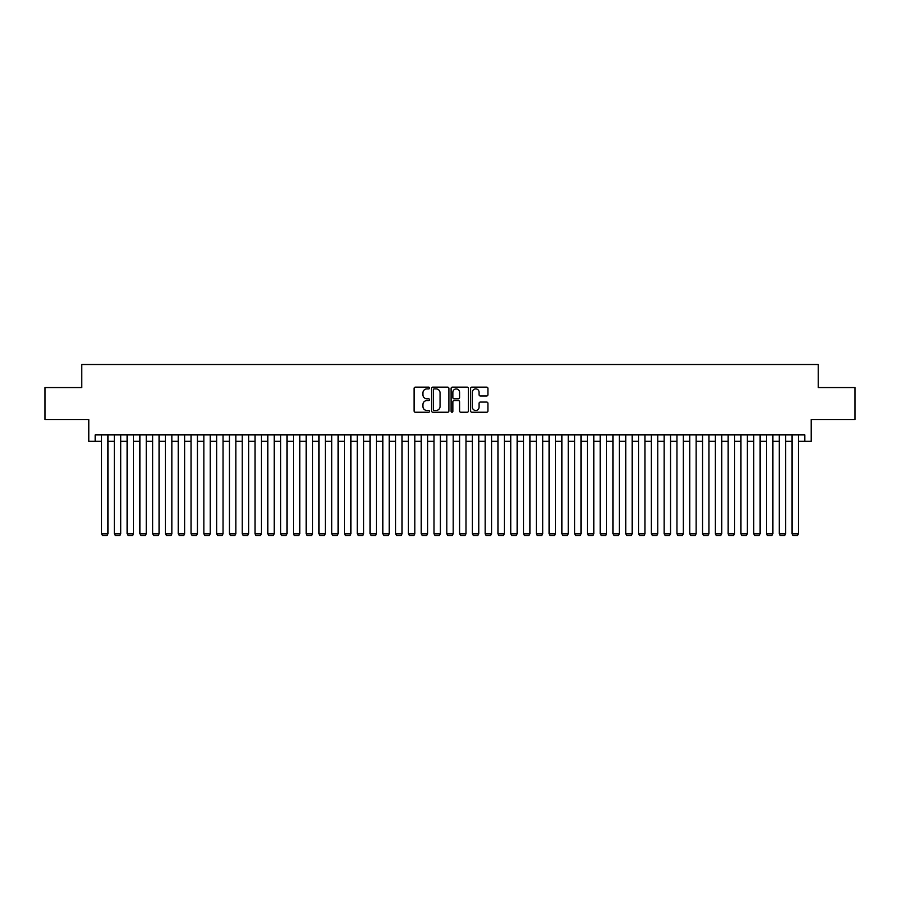 <?xml version="1.0" encoding="UTF-8"?>
<svg xmlns="http://www.w3.org/2000/svg" width="900" height="900" viewBox="0 0 900 900"><rect width="100%" height="100%" fill="white"/><g stroke="black" fill="none" stroke-linecap="round" stroke-linejoin="round"><path stroke-width="1.35" d="M429.548 388.012A0.878 0.878 0 0 0 428.659 387.135L415.327 387.135A1.26 1.26 0 0 0 414.079 388.395L414.079 410.985A1.26 1.26 0 0 0 415.327 412.234L428.659 412.234A0.878 0.878 0 0 0 429.548 411.356A0.878 0.878 0 0 0 428.659 410.479L426.938 410.479A4.016 4.016 0 0 1 422.921 406.463L422.921 404.584A4.016 4.016 0 0 1 426.938 400.567L428.659 400.567A0.878 0.878 0 0 0 429.548 399.69A0.878 0.878 0 0 0 428.659 398.812L426.938 398.812A4.016 4.016 0 0 1 422.921 394.796L422.921 392.906A4.016 4.016 0 0 1 426.938 388.89L428.659 388.89A0.878 0.878 0 0 0 429.548 388.012M486.675 395.989A1.26 1.26 0 0 0 487.935 394.729L487.935 388.395A1.26 1.26 0 0 0 486.675 387.135L471.87 387.135A1.26 1.26 0 0 0 470.61 388.395L470.61 410.985A1.26 1.26 0 0 0 471.87 412.234L486.675 412.234A1.26 1.26 0 0 0 487.935 410.985L487.935 403.324A1.26 1.26 0 0 0 486.675 402.075L480.341 402.075A1.26 1.26 0 0 0 479.081 403.324L479.081 407.126A3.353 3.353 0 0 1 475.729 410.479A3.353 3.353 0 0 1 472.376 407.126L472.376 392.254A3.353 3.353 0 0 1 475.729 388.89A3.353 3.353 0 0 1 479.081 392.254L479.081 394.729A1.26 1.26 0 0 0 480.341 395.989L486.675 395.989M95.186 441.236L95.186 434.846L804.814 434.846L804.814 441.236L811.204 441.236L811.204 419.501L855 419.501L855 387.54L818.235 387.54L818.235 364.522L81.765 364.522L81.765 387.54L45 387.54L45 419.501L88.796 419.501L88.796 441.236L101.576 441.236M448.897 388.395A1.26 1.26 0 0 0 447.649 387.135L432.832 387.135A1.26 1.26 0 0 0 431.584 388.395L431.584 410.985A1.26 1.26 0 0 0 432.832 412.234L447.649 412.234A1.26 1.26 0 0 0 448.897 410.985L448.897 388.395M452.351 387.135L467.168 387.135A1.26 1.26 0 0 1 468.416 388.395L468.416 410.985A1.26 1.26 0 0 1 467.168 412.234L460.822 412.234A1.26 1.26 0 0 1 459.574 410.985L459.574 401.816A1.26 1.26 0 0 0 458.314 400.567L454.106 400.567A1.26 1.26 0 0 0 452.858 401.816L452.858 411.356A0.878 0.878 0 0 1 451.98 412.234A0.878 0.878 0 0 1 451.103 411.356L451.103 388.395A1.26 1.26 0 0 1 452.351 387.135M107.966 441.236L114.367 441.236M120.758 441.236L127.147 441.236M133.549 441.236L139.939 441.236M146.329 441.236L152.719 441.236M159.12 441.236L165.51 441.236M171.9 441.236L178.29 441.236M184.691 441.236L191.081 441.236M197.471 441.236L203.873 441.236M210.263 441.236L216.653 441.236M223.042 441.236L229.444 441.236M235.834 441.236L242.224 441.236M248.614 441.236L255.015 441.236M261.405 441.236L267.795 441.236M274.196 441.236L280.586 441.236M286.976 441.236L293.366 441.236M299.767 441.236L306.157 441.236M312.548 441.236L318.938 441.236M325.339 441.236L331.729 441.236M338.119 441.236L344.52 441.236M350.91 441.236L357.3 441.236M363.69 441.236L370.091 441.236M376.481 441.236L382.871 441.236M389.261 441.236L395.662 441.236M402.053 441.236L408.442 441.236M414.844 441.236L421.234 441.236M427.624 441.236L434.014 441.236M440.415 441.236L446.805 441.236M453.195 441.236L459.585 441.236M465.986 441.236L472.376 441.236M478.766 441.236L485.156 441.236M491.558 441.236L497.947 441.236M504.338 441.236L510.739 441.236M517.129 441.236L523.519 441.236M529.909 441.236L536.31 441.236M542.7 441.236L549.09 441.236M555.48 441.236L561.881 441.236M568.271 441.236L574.661 441.236M581.062 441.236L587.452 441.236M593.842 441.236L600.232 441.236M606.634 441.236L613.024 441.236M619.414 441.236L625.804 441.236M632.205 441.236L638.595 441.236M644.985 441.236L651.386 441.236M657.776 441.236L664.166 441.236M670.556 441.236L676.957 441.236M683.347 441.236L689.738 441.236M696.127 441.236L702.529 441.236M708.919 441.236L715.309 441.236M721.71 441.236L728.1 441.236M734.49 441.236L740.88 441.236M747.281 441.236L753.671 441.236M760.061 441.236L766.451 441.236M772.852 441.236L779.242 441.236M785.633 441.236L792.034 441.236M798.424 441.236L804.814 441.236M434.216 388.89A0.878 0.878 0 0 0 433.339 389.767L433.339 409.601A0.878 0.878 0 0 0 434.216 410.479L436.039 410.479A4.016 4.016 0 0 0 440.055 406.463L440.055 392.906A4.016 4.016 0 0 0 436.039 388.89L434.216 388.89M459.574 392.31A3.353 3.353 0 0 0 456.21 388.957A3.353 3.353 0 0 0 452.858 392.31L452.858 397.553A1.26 1.26 0 0 0 454.106 398.812L458.314 398.812A1.26 1.26 0 0 0 459.574 397.553L459.574 392.31M107.966 434.846L107.966 533.812L101.576 533.812L101.576 434.846M107.966 533.812L107.01 535.477L102.532 535.477L101.576 533.812M120.758 434.846L120.758 533.812L114.367 533.812L114.367 434.846M120.758 533.812L119.801 535.477L115.324 535.477L114.367 533.812M133.549 434.846L133.549 533.812L127.147 533.812L127.147 434.846M133.549 533.812L132.581 535.477L128.115 535.477L127.147 533.812M146.329 434.846L146.329 533.812L139.939 533.812L139.939 434.846M146.329 533.812L145.373 535.477L140.895 535.477L139.939 533.812M159.12 434.846L159.12 533.812L152.719 533.812L152.719 434.846M159.12 533.812L158.153 535.477L153.686 535.477L152.719 533.812M171.9 434.846L171.9 533.812L165.51 533.812L165.51 434.846M171.9 533.812L170.944 535.477L166.466 535.477L165.51 533.812M184.691 434.846L184.691 533.812L178.29 533.812L178.29 434.846M184.691 533.812L183.724 535.477L179.257 535.477L178.29 533.812M197.471 434.846L197.471 533.812L191.081 533.812L191.081 434.846M197.471 533.812L196.515 535.477L192.037 535.477L191.081 533.812M210.263 434.846L210.263 533.812L203.873 533.812L203.873 434.846M210.263 533.812L209.306 535.477L204.829 535.477L203.873 533.812M223.042 434.846L223.042 533.812L216.653 533.812L216.653 434.846M223.042 533.812L222.086 535.477L217.609 535.477L216.653 533.812M235.834 434.846L235.834 533.812L229.444 533.812L229.444 434.846M235.834 533.812L234.877 535.477L230.4 535.477L229.444 533.812M248.614 434.846L248.614 533.812L242.224 533.812L242.224 434.846M248.614 533.812L247.657 535.477L243.18 535.477L242.224 533.812M261.405 434.846L261.405 533.812L255.015 533.812L255.015 434.846M261.405 533.812L260.449 535.477L255.971 535.477L255.015 533.812M274.196 434.846L274.196 533.812L267.795 533.812L267.795 434.846M274.196 533.812L273.229 535.477L268.762 535.477L267.795 533.812M286.976 434.846L286.976 533.812L280.586 533.812L280.586 434.846M286.976 533.812L286.02 535.477L281.543 535.477L280.586 533.812M299.767 434.846L299.767 533.812L293.366 533.812L293.366 434.846M299.767 533.812L298.8 535.477L294.334 535.477L293.366 533.812M312.548 434.846L312.548 533.812L306.157 533.812L306.157 434.846M312.548 533.812L311.591 535.477L307.114 535.477L306.157 533.812M325.339 434.846L325.339 533.812L318.938 533.812L318.938 434.846M325.339 533.812L324.371 535.477L319.905 535.477L318.938 533.812M338.119 434.846L338.119 533.812L331.729 533.812L331.729 434.846M338.119 533.812L337.162 535.477L332.685 535.477L331.729 533.812M350.91 434.846L350.91 533.812L344.52 533.812L344.52 434.846M350.91 533.812L349.954 535.477L345.476 535.477L344.52 533.812M363.69 434.846L363.69 533.812L357.3 533.812L357.3 434.846M363.69 533.812L362.734 535.477L358.256 535.477L357.3 533.812M376.481 434.846L376.481 533.812L370.091 533.812L370.091 434.846M376.481 533.812L375.525 535.477L371.048 535.477L370.091 533.812M389.261 434.846L389.261 533.812L382.871 533.812L382.871 434.846M389.261 533.812L388.305 535.477L383.827 535.477L382.871 533.812M402.053 434.846L402.053 533.812L395.662 533.812L395.662 434.846M402.053 533.812L401.096 535.477L396.619 535.477L395.662 533.812M414.844 434.846L414.844 533.812L408.442 533.812L408.442 434.846M414.844 533.812L413.876 535.477L409.399 535.477L408.442 533.812M427.624 434.846L427.624 533.812L421.234 533.812L421.234 434.846M427.624 533.812L426.668 535.477L422.19 535.477L421.234 533.812M440.415 434.846L440.415 533.812L434.014 533.812L434.014 434.846M440.415 533.812L439.447 535.477L434.981 535.477L434.014 533.812M453.195 434.846L453.195 533.812L446.805 533.812L446.805 434.846M453.195 533.812L452.239 535.477L447.761 535.477L446.805 533.812M465.986 434.846L465.986 533.812L459.585 533.812L459.585 434.846M465.986 533.812L465.019 535.477L460.553 535.477L459.585 533.812M478.766 434.846L478.766 533.812L472.376 533.812L472.376 434.846M478.766 533.812L477.81 535.477L473.332 535.477L472.376 533.812M491.558 434.846L491.558 533.812L485.156 533.812L485.156 434.846M491.558 533.812L490.601 535.477L486.124 535.477L485.156 533.812M504.338 434.846L504.338 533.812L497.947 533.812L497.947 434.846M504.338 533.812L503.381 535.477L498.904 535.477L497.947 533.812M517.129 434.846L517.129 533.812L510.739 533.812L510.739 434.846M517.129 533.812L516.173 535.477L511.695 535.477L510.739 533.812M529.909 434.846L529.909 533.812L523.519 533.812L523.519 434.846M529.909 533.812L528.952 535.477L524.475 535.477L523.519 533.812M542.7 434.846L542.7 533.812L536.31 533.812L536.31 434.846M542.7 533.812L541.744 535.477L537.266 535.477L536.31 533.812M555.48 434.846L555.48 533.812L549.09 533.812L549.09 434.846M555.48 533.812L554.524 535.477L550.046 535.477L549.09 533.812M568.271 434.846L568.271 533.812L561.881 533.812L561.881 434.846M568.271 533.812L567.315 535.477L562.837 535.477L561.881 533.812M581.062 434.846L581.062 533.812L574.661 533.812L574.661 434.846M581.062 533.812L580.095 535.477L575.629 535.477L574.661 533.812M593.842 434.846L593.842 533.812L587.452 533.812L587.452 434.846M593.842 533.812L592.886 535.477L588.409 535.477L587.452 533.812M606.634 434.846L606.634 533.812L600.232 533.812L600.232 434.846M606.634 533.812L605.666 535.477L601.2 535.477L600.232 533.812M619.414 434.846L619.414 533.812L613.024 533.812L613.024 434.846M619.414 533.812L618.457 535.477L613.98 535.477L613.024 533.812M632.205 434.846L632.205 533.812L625.804 533.812L625.804 434.846M632.205 533.812L631.238 535.477L626.771 535.477L625.804 533.812M644.985 434.846L644.985 533.812L638.595 533.812L638.595 434.846M644.985 533.812L644.029 535.477L639.551 535.477L638.595 533.812M657.776 434.846L657.776 533.812L651.386 533.812L651.386 434.846M657.776 533.812L656.82 535.477L652.342 535.477L651.386 533.812M670.556 434.846L670.556 533.812L664.166 533.812L664.166 434.846M670.556 533.812L669.6 535.477L665.123 535.477L664.166 533.812M683.347 434.846L683.347 533.812L676.957 533.812L676.957 434.846M683.347 533.812L682.391 535.477L677.914 535.477L676.957 533.812M696.127 434.846L696.127 533.812L689.738 533.812L689.738 434.846M696.127 533.812L695.171 535.477L690.694 535.477L689.738 533.812M708.919 434.846L708.919 533.812L702.529 533.812L702.529 434.846M708.919 533.812L707.962 535.477L703.485 535.477L702.529 533.812M721.71 434.846L721.71 533.812L715.309 533.812L715.309 434.846M721.71 533.812L720.742 535.477L716.276 535.477L715.309 533.812M734.49 434.846L734.49 533.812L728.1 533.812L728.1 434.846M734.49 533.812L733.534 535.477L729.056 535.477L728.1 533.812M747.281 434.846L747.281 533.812L740.88 533.812L740.88 434.846M747.281 533.812L746.314 535.477L741.847 535.477L740.88 533.812M760.061 434.846L760.061 533.812L753.671 533.812L753.671 434.846M760.061 533.812L759.105 535.477L754.627 535.477L753.671 533.812M772.852 434.846L772.852 533.812L766.451 533.812L766.451 434.846M772.852 533.812L771.885 535.477L767.419 535.477L766.451 533.812M785.633 434.846L785.633 533.812L779.242 533.812L779.242 434.846M785.633 533.812L784.676 535.477L780.199 535.477L779.242 533.812M798.424 434.846L798.424 533.812L792.034 533.812L792.034 434.846M798.424 533.812L797.467 535.477L792.99 535.477L792.034 533.812"/></g></svg>
